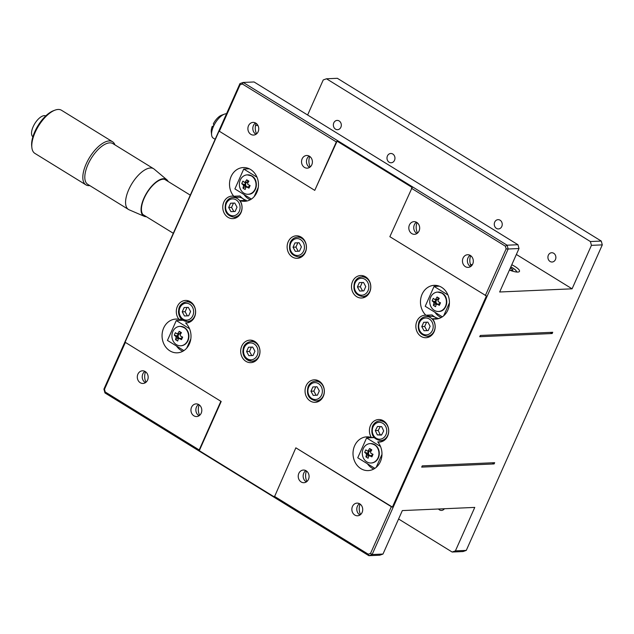 <?xml version="1.0" encoding="UTF-8"?>
<svg xmlns="http://www.w3.org/2000/svg" width="634" height="634" viewBox="0 0 634 634"><rect width="100%" height="100%" fill="white"/><g stroke="black" fill="none" stroke-linecap="round" stroke-linejoin="round"><path stroke-width="0.95" d="M114.936 144.877A25.336 11.277 121.7 0 0 112.519 141.731L61.474 110.253A25.336 11.277 121.7 0 0 54.944 110.165L53.494 110.704A23.926 10.651 121.7 0 0 34.791 131.698A23.926 10.651 121.7 0 0 31.7 146.05L31.866 147.587A25.336 11.277 121.7 0 0 34.878 153.38L85.923 184.859A25.336 11.277 121.7 0 0 89.267 185.651A25.336 11.277 121.7 0 0 89.814 185.611M54.944 110.165A25.336 11.277 121.7 0 0 35.139 132.387A25.336 11.277 121.7 0 0 31.866 147.587M112.519 141.731A25.336 11.277 121.7 0 0 109.175 140.938A25.336 11.277 121.7 0 0 86.184 163.873A25.336 11.277 121.7 0 0 85.923 184.859M166.821 179.739L154.189 169.143A23.926 10.651 121.7 0 0 153.626 168.731L112.852 143.593A23.926 10.651 121.7 0 0 109.698 142.848A23.926 10.651 121.7 0 0 87.983 164.499A23.926 10.651 121.7 0 0 87.738 184.328L128.504 209.466A23.926 10.651 121.7 0 0 129.114 209.791L144.259 216.321A21.532 9.589 -58.3 0 1 144.964 196.017A21.532 9.589 -58.3 0 1 163.469 178.701A21.532 9.589 -58.3 0 1 166.821 179.739A21.532 9.589 -58.3 0 1 168.129 181.482M153.626 168.731A23.926 10.651 121.7 0 0 150.464 167.986A23.926 10.651 121.7 0 0 128.75 189.637A23.926 10.651 121.7 0 0 128.504 209.466M145.448 216.115A20.97 9.336 -58.3 0 1 143.997 215.552A20.97 9.336 -58.3 0 1 144.219 198.173A20.97 9.336 -58.3 0 1 166.021 179.85A20.97 9.336 -58.3 0 1 167.17 180.888M45.743 115.935A12.244 5.452 121.7 0 0 33.158 126.713A12.244 5.452 121.7 0 0 32.889 136.77M146.406 216.709A21.532 9.589 -58.3 0 1 144.259 216.321M372.53 454.071A2.393 2.053 87.5 0 1 371.461 455.474L369.654 455.727A2.679 2.298 87.5 0 1 368.726 456.06L369.028 456.004M370.216 455.648A2.393 2.053 87.5 0 1 368.726 454.301L366.515 454.697A2.679 2.298 87.5 0 1 366.222 453.611L368.56 453.682A2.393 2.053 -92.5 0 0 368.726 454.301L368.275 455.315L369.265 455.925M368.592 451.091L367.68 453.136L368.56 453.682A2.393 2.053 87.5 0 1 369.693 451.123L367.363 451.051A2.679 2.298 87.5 0 1 368.291 450.719L370.224 450.933A2.393 2.053 -92.5 0 0 369.693 451.123M439.996 302.553A2.393 2.053 87.5 0 1 438.926 303.955L437.111 304.209A2.679 2.298 87.5 0 1 436.192 304.534L436.493 304.486M437.674 304.13A2.393 2.053 87.5 0 1 436.184 302.783L433.981 303.171A2.679 2.298 87.5 0 1 433.68 302.093L436.018 302.164A2.393 2.053 -92.5 0 0 436.184 302.783L435.732 303.797L436.723 304.407M249.606 185.334A2.393 2.053 87.5 0 1 248.536 186.737L246.729 186.99A2.679 2.298 87.5 0 1 245.802 187.323L246.103 187.268M247.292 186.919A2.393 2.053 87.5 0 1 245.802 185.564L243.591 185.96A2.679 2.298 87.5 0 1 243.297 184.874L245.635 184.946L241.776 183.702A12.902 10.073 -46.4 0 1 242.917 181.142A12.87 3.336 24 0 0 244.439 182.315A2.679 2.298 87.5 0 1 245.358 181.99L247.3 182.204A2.393 2.053 -92.5 0 0 246.769 182.386L244.439 182.315M182.148 336.852A2.393 2.053 87.5 0 1 181.078 338.263L179.263 338.508A2.679 2.298 87.5 0 1 178.344 338.841L178.645 338.786M179.826 338.437A2.393 2.053 87.5 0 1 178.336 337.082L176.133 337.478A2.679 2.298 87.5 0 1 175.84 336.392L178.17 336.464A2.393 2.053 -92.5 0 0 178.336 337.082L177.885 338.104L178.875 338.714M178.202 333.872L177.29 335.925L178.17 336.464A2.393 2.053 87.5 0 1 179.311 333.912L176.973 333.841A2.679 2.298 87.5 0 1 177.9 333.508L179.834 333.722A2.393 2.053 -92.5 0 0 179.311 333.912M444.402 508.737A4.644 3.978 87.5 0 1 441.51 510.41A4.644 3.978 87.5 0 1 438.482 508.999M555.439 259.56A4.644 3.978 87.5 0 1 552.103 262.016A4.644 3.978 87.5 0 1 548.553 259.837A4.644 3.978 87.5 0 1 548.355 255.193A4.644 3.978 87.5 0 1 551.691 252.736A4.644 3.978 87.5 0 1 555.241 254.908A4.644 3.978 87.5 0 1 555.439 259.56M501.795 226.481A4.644 3.978 87.5 0 1 498.459 228.937A4.644 3.978 87.5 0 1 494.908 226.758A4.644 3.978 87.5 0 1 494.718 222.114A4.644 3.978 87.5 0 1 498.055 219.657A4.644 3.978 87.5 0 1 501.605 221.829A4.644 3.978 87.5 0 1 501.795 226.481M394.514 160.315A4.644 3.978 87.5 0 1 391.178 162.772A4.644 3.978 87.5 0 1 387.628 160.6A4.644 3.978 87.5 0 1 387.437 155.948A4.644 3.978 87.5 0 1 390.774 153.491A4.644 3.978 87.5 0 1 394.324 155.671A4.644 3.978 87.5 0 1 394.514 160.315M340.878 127.236A4.644 3.978 87.5 0 1 337.542 129.693A4.644 3.978 87.5 0 1 333.991 127.513A4.644 3.978 87.5 0 1 333.793 122.869A4.644 3.978 87.5 0 1 337.129 120.412A4.644 3.978 87.5 0 1 340.68 122.584A4.644 3.978 87.5 0 1 340.878 127.236M509.435 270.044A11.261 2.916 24 0 0 517.772 272.065A11.261 2.916 24 0 0 519.476 271.352A11.261 2.916 24 0 0 511.781 264.766M172.828 331.519A9.716 8.321 87.5 0 1 179.81 326.383A9.716 8.321 87.5 0 1 187.228 330.932A9.716 8.321 87.5 0 1 187.632 340.648A9.716 8.321 87.5 0 1 180.658 345.784A9.716 8.321 87.5 0 1 176.418 344.65A9.716 8.321 87.5 0 1 172.828 331.519M240.294 180.001A9.716 8.321 87.5 0 1 247.268 174.857A9.716 8.321 87.5 0 1 254.694 179.406A9.716 8.321 87.5 0 1 255.098 189.13A9.716 8.321 87.5 0 1 248.124 194.266A9.716 8.321 87.5 0 1 243.876 193.132A9.716 8.321 87.5 0 1 240.294 180.001M430.676 297.211A9.716 8.321 87.5 0 1 437.658 292.076A9.716 8.321 87.5 0 1 445.076 296.625A9.716 8.321 87.5 0 1 445.48 306.341A9.716 8.321 87.5 0 1 438.506 311.476A9.716 8.321 87.5 0 1 434.266 310.343A9.716 8.321 87.5 0 1 430.676 297.211M366.801 461.869A9.716 8.321 87.5 0 1 362.482 451.123A9.716 8.321 87.5 0 1 370.193 443.594A9.716 8.321 87.5 0 1 374.432 444.727A9.716 8.321 87.5 0 1 378.76 455.474A9.716 8.321 87.5 0 1 371.048 463.002A9.716 8.321 87.5 0 1 366.801 461.869M226.52 113.748A14.075 6.269 121.7 0 0 224.436 114.144A14.075 6.269 121.7 0 0 213.436 126.491A14.075 6.269 121.7 0 0 211.613 134.931A14.075 6.269 121.7 0 0 213.286 138.157L215.148 139.298M224.436 114.144L221.535 115.222A11.261 5.009 121.7 0 0 213.333 123.86L213.888 124.969A13.512 6.015 121.7 0 0 213.293 126.214A13.512 6.015 121.7 0 0 212.778 127.45L212.232 126.34A11.261 5.009 121.7 0 0 211.281 131.856L211.613 134.931M256.144 123.376A11.261 9.653 -92.5 0 0 256.604 133.837M309.788 156.455A11.261 9.653 -92.5 0 0 310.248 166.916M417.069 222.613A11.261 9.653 -92.5 0 0 417.529 233.082M470.705 255.7A11.261 9.653 -92.5 0 0 471.165 266.161M244.772 200.415A9.851 8.448 -92.5 0 0 238.21 197.253L233.138 197.475A9.851 8.448 87.5 0 1 240.674 202.095A9.851 8.448 87.5 0 1 241.078 211.954A9.851 8.448 87.5 0 1 234.001 217.161L237.512 217.01M360.112 504.093A11.261 9.653 -92.5 0 0 360.572 514.554M306.476 471.007A11.261 9.653 -92.5 0 0 306.935 481.475M199.195 404.849A11.261 9.653 -92.5 0 0 199.655 415.31M145.551 371.77A11.261 9.653 -92.5 0 0 146.01 382.231M144.948 371.389A6.332 5.429 -92.5 0 0 142.222 376.976A6.332 5.429 -92.5 0 0 145.17 382.508A6.332 5.429 -92.5 0 0 145.44 382.667M140.241 382.722A6.332 5.429 -92.5 0 0 143.007 383.459A6.332 5.429 -92.5 0 0 148.039 378.553A6.332 5.429 -92.5 0 0 145.218 371.548A6.332 5.429 -92.5 0 0 142.452 370.803A6.332 5.429 -92.5 0 0 137.419 375.716A6.332 5.429 -92.5 0 0 140.241 382.722M198.585 404.468A6.332 5.429 -92.5 0 0 195.866 410.063A6.332 5.429 -92.5 0 0 198.807 415.587A6.332 5.429 -92.5 0 0 199.084 415.745M193.885 415.801A6.332 5.429 -92.5 0 0 196.651 416.546A6.332 5.429 -92.5 0 0 201.683 411.632A6.332 5.429 -92.5 0 0 198.862 404.627A6.332 5.429 -92.5 0 0 196.096 403.89A6.332 5.429 -92.5 0 0 191.064 408.795A6.332 5.429 -92.5 0 0 193.885 415.801M255.534 122.996A6.332 5.429 -92.5 0 0 253.418 125.548A6.332 5.429 -92.5 0 0 256.033 134.273M248.496 125.762A6.332 5.429 -92.5 0 0 248.758 132.102A6.332 5.429 -92.5 0 0 253.6 135.066A6.332 5.429 -92.5 0 0 258.149 131.721A6.332 5.429 -92.5 0 0 257.887 125.381A6.332 5.429 -92.5 0 0 253.045 122.41A6.332 5.429 -92.5 0 0 248.496 125.762M309.178 156.075A6.332 5.429 -92.5 0 0 307.062 158.627A6.332 5.429 -92.5 0 0 309.669 167.352M302.133 158.841A6.332 5.429 -92.5 0 0 302.402 165.181A6.332 5.429 -92.5 0 0 307.244 168.153A6.332 5.429 -92.5 0 0 311.793 164.8A6.332 5.429 -92.5 0 0 311.524 158.46A6.332 5.429 -92.5 0 0 306.682 155.496A6.332 5.429 -92.5 0 0 302.133 158.841M416.459 222.233A6.332 5.429 -92.5 0 0 414.343 224.793A6.332 5.429 -92.5 0 0 416.958 233.51M409.413 225.007A6.332 5.429 -92.5 0 0 409.683 231.347A6.332 5.429 -92.5 0 0 414.525 234.311A6.332 5.429 -92.5 0 0 419.074 230.958A6.332 5.429 -92.5 0 0 418.805 224.618A6.332 5.429 -92.5 0 0 413.97 221.654A6.332 5.429 -92.5 0 0 409.413 225.007M470.103 255.32A6.332 5.429 -92.5 0 0 467.979 257.872A6.332 5.429 -92.5 0 0 470.594 266.597M463.058 258.086A6.332 5.429 -92.5 0 0 463.319 264.426A6.332 5.429 -92.5 0 0 468.161 267.389A6.332 5.429 -92.5 0 0 472.71 264.037A6.332 5.429 -92.5 0 0 472.449 257.705A6.332 5.429 -92.5 0 0 467.607 254.733A6.332 5.429 -92.5 0 0 463.058 258.086M305.865 470.626A6.332 5.429 -92.5 0 0 303.147 476.221A6.332 5.429 -92.5 0 0 306.087 481.745A6.332 5.429 -92.5 0 0 306.365 481.903M301.166 481.967A6.332 5.429 -92.5 0 0 303.932 482.704A6.332 5.429 -92.5 0 0 308.964 477.798A6.332 5.429 -92.5 0 0 306.143 470.785A6.332 5.429 -92.5 0 0 303.377 470.048A6.332 5.429 -92.5 0 0 298.345 474.961A6.332 5.429 -92.5 0 0 301.166 481.967M359.51 503.713A6.332 5.429 -92.5 0 0 357.394 506.265A6.332 5.429 -92.5 0 0 360.001 514.99M352.464 506.479A6.332 5.429 -92.5 0 0 352.726 512.819A6.332 5.429 -92.5 0 0 357.568 515.783A6.332 5.429 -92.5 0 0 362.117 512.431A6.332 5.429 -92.5 0 0 361.856 506.098A6.332 5.429 -92.5 0 0 357.013 503.127A6.332 5.429 -92.5 0 0 352.464 506.479M437.056 318.609A9.851 8.448 -92.5 0 0 431.318 316.342L426.246 316.564A9.851 8.448 87.5 0 1 433.775 321.184A9.851 8.448 87.5 0 1 434.187 331.043A9.851 8.448 87.5 0 1 427.11 336.258L430.621 336.099M369.733 292.06A11.261 9.653 87.5 0 1 361.642 298.012A11.261 9.653 87.5 0 1 353.035 292.742A11.261 9.653 87.5 0 1 352.567 281.472A11.261 9.653 87.5 0 1 360.659 275.513A11.261 9.653 87.5 0 1 369.265 280.791A11.261 9.653 87.5 0 1 369.733 292.06M363.147 296.538A11.261 9.653 -92.5 0 0 364.732 297.275M323.285 396.385A11.261 9.653 87.5 0 1 315.193 402.336A11.261 9.653 87.5 0 1 306.587 397.066A11.261 9.653 87.5 0 1 306.119 385.797A11.261 9.653 87.5 0 1 314.21 379.837A11.261 9.653 87.5 0 1 322.817 385.115A11.261 9.653 87.5 0 1 323.285 396.385M316.691 400.862A11.261 9.653 -92.5 0 0 318.284 401.599M432.507 318.807L438.736 318.537A16.888 14.479 87.5 0 1 432.111 314.947L425.882 315.217A16.888 14.479 87.5 0 1 422.078 294.263A16.888 14.479 87.5 0 1 434.211 285.332A16.888 14.479 87.5 0 1 447.121 293.241A16.888 14.479 87.5 0 1 447.826 310.145A16.888 14.479 87.5 0 1 435.693 319.076A16.888 14.479 87.5 0 1 432.507 318.807A11.261 9.653 87.5 0 1 434.1 331.756A11.261 9.653 87.5 0 1 426.016 337.708A11.261 9.653 87.5 0 1 421.095 336.4A11.261 9.653 87.5 0 1 416.078 323.942A11.261 9.653 87.5 0 1 425.026 315.209A11.261 9.653 87.5 0 1 425.882 315.217M434.924 312.261A16.888 14.479 -92.5 0 0 441.216 317.531M381.406 441.747L377.706 441.906A16.888 14.479 87.5 0 1 381.018 459.975A16.888 14.479 87.5 0 1 368.235 470.594A16.888 14.479 87.5 0 1 360.857 468.629A16.888 14.479 87.5 0 1 353.336 449.942A16.888 14.479 87.5 0 1 366.753 436.85A16.888 14.479 87.5 0 1 371.421 437.531L373.941 437.42M371.421 437.531A11.261 9.653 87.5 0 1 370.486 425.493A11.261 9.653 87.5 0 1 378.577 419.542A11.261 9.653 87.5 0 1 387.184 424.812A11.261 9.653 87.5 0 1 387.651 436.081A11.261 9.653 87.5 0 1 379.568 442.041A11.261 9.653 87.5 0 1 377.706 441.906M381.716 420.001A11.261 9.653 -92.5 0 0 380.202 420.873M373.751 469.049A16.888 14.479 87.5 0 1 372.007 468.138A16.888 14.479 87.5 0 1 367.458 463.787M382.849 440.487A16.888 14.479 87.5 0 1 383.324 440.963M187.307 322.864L185.603 322.944A16.888 14.479 87.5 0 1 190.311 341.369A16.888 14.479 87.5 0 1 177.274 352.829A16.888 14.479 87.5 0 1 169.896 350.856A16.888 14.479 87.5 0 1 162.375 332.176A16.888 14.479 87.5 0 1 175.792 319.084A16.888 14.479 87.5 0 1 178.978 319.354L181.681 319.235M178.978 319.354A11.261 9.653 87.5 0 1 177.385 306.404A11.261 9.653 87.5 0 1 185.469 300.445A11.261 9.653 87.5 0 1 194.075 305.723A11.261 9.653 87.5 0 1 194.551 316.992A11.261 9.653 87.5 0 1 186.459 322.944A11.261 9.653 87.5 0 1 185.603 322.944M188.615 300.912A11.261 9.653 -92.5 0 0 187.093 301.784M182.79 351.284A16.888 14.479 87.5 0 1 181.047 350.372A16.888 14.479 87.5 0 1 176.498 346.013M240.064 200.629L246.293 200.352A16.888 14.479 87.5 0 1 240.009 195.977L233.78 196.247A16.888 14.479 87.5 0 1 231.117 176.498A16.888 14.479 87.5 0 1 243.25 167.558A16.888 14.479 87.5 0 1 256.16 175.475A16.888 14.479 87.5 0 1 256.865 192.371A16.888 14.479 87.5 0 1 244.732 201.311A16.888 14.479 87.5 0 1 240.064 200.629A11.261 9.653 87.5 0 1 240.999 212.667A11.261 9.653 87.5 0 1 232.908 218.619A11.261 9.653 87.5 0 1 227.986 217.303A11.261 9.653 87.5 0 1 222.978 204.853A11.261 9.653 87.5 0 1 231.917 196.12A11.261 9.653 87.5 0 1 233.78 196.247M243.963 194.495A16.888 14.479 -92.5 0 0 250.256 199.758M258.918 356.688A11.261 9.653 87.5 0 1 250.826 362.64A11.261 9.653 87.5 0 1 242.22 357.37A11.261 9.653 87.5 0 1 241.752 346.101A11.261 9.653 87.5 0 1 249.844 340.141A11.261 9.653 87.5 0 1 258.45 345.419A11.261 9.653 87.5 0 1 258.918 356.688M252.324 361.166A11.261 9.653 -92.5 0 0 253.917 361.903M305.366 252.364A11.261 9.653 87.5 0 1 297.275 258.315A11.261 9.653 87.5 0 1 288.668 253.045A11.261 9.653 87.5 0 1 288.201 241.776A11.261 9.653 87.5 0 1 296.292 235.816A11.261 9.653 87.5 0 1 304.899 241.094A11.261 9.653 87.5 0 1 305.366 252.364M298.772 256.841A11.261 9.653 -92.5 0 0 300.365 257.578M274.292 496.256L368.251 554.203L368.869 555.693L379.734 555.218L382.984 554.053L372.118 554.528L370.549 553.387L391.337 506.709L392.414 507.081L486.413 295.951L389.855 236.688L412.187 187.49L337.09 141.176L314.757 190.374L219.071 131.072L125.072 342.209L221.195 401.488L199.298 450.671L274.395 496.985L295.856 447.826L391.337 506.709M485.335 295.571L506.122 248.893L508.151 249.003L372.118 554.528L368.869 555.693L104.959 392.937L105.228 391.994L199.195 449.95L199.298 450.671M337.09 141.176L336.329 141.937L242.362 83.989L243.194 82.444L254.06 81.968L517.97 244.724L519.008 248.528L499.655 291.997L572.082 288.819L591.435 245.35L602.3 244.875L466.275 550.399L455.41 550.875L474.763 507.406L402.336 510.584L382.984 554.053M480.303 335.465L479.748 336.709L552.174 333.532L552.729 332.287L480.303 335.465M373.315 437.452A16.888 14.479 -92.5 0 0 372.887 437.65M427.514 336.234A11.261 9.653 -92.5 0 0 429.099 336.971M234.406 217.145A11.261 9.653 -92.5 0 0 235.999 217.882M295.856 447.826L392.414 507.081M299.43 236.284A11.261 9.653 -92.5 0 0 297.909 237.156M252.982 340.609A11.261 9.653 -92.5 0 0 251.46 341.48M236.3 196.144A11.261 9.653 -92.5 0 0 233.542 197.459M181.062 320.344A16.888 14.479 87.5 0 1 182.251 319.726M125.072 342.209L221.195 401.488M125.278 342.629L104.491 389.308L103.913 389.125L239.945 83.601L240.064 84.813L219.277 131.492M336.329 141.937L314.757 190.374M239.945 83.601L243.194 82.444L507.105 245.199L505.385 246.198L411.426 188.25M220.759 401.512L199.195 449.95M430.407 315.019A11.261 9.653 -92.5 0 0 426.65 316.548M317.349 380.305A11.261 9.653 -92.5 0 0 315.827 381.177M363.797 275.98A11.261 9.653 -92.5 0 0 362.276 276.852M422.244 465.871L421.689 467.115L494.116 463.937L494.671 462.693L422.244 465.871M188.084 321.47L189.392 322.27M105.228 391.994L104.491 389.308M240.064 84.813L242.362 83.989M257.919 125.437L255.502 125.54M326.486 78.782L337.351 78.307L601.262 241.063L590.397 241.546L326.486 78.782L323.237 79.947L307.625 115M104.959 392.937L103.913 389.125M505.385 246.198L506.122 248.893M519.008 248.528L508.151 249.003L507.105 245.199L517.97 244.724M370.549 553.387L368.251 554.203M381.192 440.559L382.5 441.367M550.336 332.39L552.174 333.532M375.328 430.597L377.341 434.9L381.517 435.075L383.689 430.938L381.676 426.634L377.492 426.468L375.328 430.597L378.221 430.47L380.265 426.579M381.644 434.829L380.234 434.773L378.221 430.47M427.871 322.143L423.694 322.31L421.776 326.613L424.035 330.742L428.212 330.576L430.129 326.28L427.871 322.143M428.219 330.568L426.936 330.615L424.677 326.478L426.587 322.191M317.055 386.772L312.879 386.938L310.961 391.241L313.22 395.37L317.396 395.204L319.314 390.909L317.055 386.772M317.404 395.196L316.12 395.244L313.862 391.107L315.772 386.819M363.504 282.447L359.327 282.613L357.41 286.909L359.668 291.046L363.845 290.879L365.763 286.576L363.504 282.447M363.853 290.871L362.569 290.919L360.31 286.782L362.22 282.495M299.486 251.175L295.301 251.349L299.478 251.183L301.396 246.88L299.129 242.751L294.953 242.917L293.043 247.212L295.935 247.086L297.845 242.798M253.037 355.5L248.853 355.674L253.029 355.508L254.947 351.212L252.681 347.075L248.504 347.242L246.594 351.537L249.487 351.41L251.397 347.123M251.753 355.547L249.487 351.41M234.762 203.046L230.586 203.213L228.676 207.516L230.934 211.653L235.111 211.487L237.021 207.183L234.762 203.046M235.111 211.479L233.827 211.526L231.568 207.389L233.478 203.102M188.314 307.379L184.137 307.545L182.22 311.841L184.486 315.978L188.663 315.811L190.572 311.508L188.314 307.379M188.663 315.803L187.379 315.851L185.12 311.714L187.03 307.427M246.594 351.537L248.853 355.674M293.043 247.212L295.301 251.349M298.202 251.222L295.935 247.086M228.676 207.516L231.568 207.389M233.827 211.526L230.934 211.653M182.22 311.841L185.12 311.714M187.379 315.851L184.486 315.978M377.341 434.9L380.234 434.773M421.776 326.613L424.677 326.478M426.936 330.615L424.035 330.742M310.961 391.241L313.862 391.107M316.12 395.244L313.22 395.37M357.41 286.909L360.31 286.782M362.569 290.919L359.668 291.046M212.232 126.34L213.254 126.301M178.344 338.841A12.87 5.73 121.7 0 0 177.734 341.005A12.902 7.925 -171.1 0 1 176.577 340.355A12.902 7.925 -171.1 0 1 175.523 339.642A12.87 5.73 -58.3 0 1 176.133 337.478M175.523 339.642L177.885 338.104M181.102 333.199L179.232 331.313A12.902 1.942 36 0 1 180.31 331.962A12.902 1.942 36 0 1 181.443 332.676A12.87 5.73 121.7 0 0 180.111 334.871A2.679 2.298 87.5 0 1 180.405 335.957A12.87 3.336 24 0 0 182.647 337.098L181.506 339.658A12.87 3.336 -156 0 1 179.263 338.508M177.29 335.925L174.31 335.22A12.902 10.073 -46.4 0 1 175.452 332.66A12.87 3.336 24 0 0 176.973 333.841M245.802 187.323A12.87 5.73 121.7 0 0 245.192 189.487A12.902 7.925 -171.1 0 1 244.035 188.837A12.902 7.925 -171.1 0 1 242.981 188.124L245.35 186.586L246.341 187.196M248.56 181.681L246.689 179.794A12.902 1.942 36 0 1 247.775 180.444A12.902 1.942 36 0 1 248.9 181.158A12.87 5.73 121.7 0 0 247.569 183.353A2.679 2.298 87.5 0 1 247.87 184.431A12.87 3.336 24 0 0 250.113 185.58L248.972 188.139A12.87 3.336 -156 0 1 246.729 186.99M245.667 182.354L244.756 184.407M509.522 269.846L510.996 270.425L513.001 270.021L510.425 267.817M438.942 298.891L437.08 297.005A12.902 1.942 36 0 1 439.291 298.368A12.87 5.73 121.7 0 0 437.959 300.564A2.679 2.298 87.5 0 1 438.252 301.649A12.87 3.336 24 0 0 440.495 302.79L439.354 305.35A12.87 3.336 -156 0 1 437.111 304.209M436.049 299.565L435.138 301.618L432.158 300.912A12.902 10.073 -46.4 0 1 433.299 298.352A12.87 3.336 24 0 0 434.821 299.533A2.679 2.298 87.5 0 1 435.748 299.2L437.682 299.414A2.393 2.053 -92.5 0 0 437.159 299.605L434.821 299.533M436.192 304.534A12.87 5.73 121.7 0 0 435.582 306.697A12.902 7.925 -171.1 0 1 433.371 305.334L435.732 303.797M371.484 450.417L369.614 448.531A12.902 1.942 36 0 1 371.825 449.886A12.87 5.73 121.7 0 0 370.494 452.082A2.679 2.298 87.5 0 1 370.795 453.167A12.87 3.336 24 0 0 373.038 454.316L371.896 456.868A12.87 3.336 -156 0 1 369.654 455.727M367.68 453.136L364.701 452.43A12.902 10.073 -46.4 0 1 365.842 449.878A12.87 3.336 24 0 0 367.363 451.051M368.726 456.06A12.87 5.73 121.7 0 0 368.116 458.224A12.902 7.925 -171.1 0 1 365.905 456.86L368.275 455.315M371.12 450.996A2.393 2.053 87.5 0 0 370.224 450.933L370.676 449.918M372.293 455.981L371.461 455.474M437.159 299.605A2.393 2.053 87.5 0 0 436.018 302.164L435.138 301.618M438.585 299.478A2.393 2.053 87.5 0 0 437.682 299.414L438.142 298.4M439.75 304.463L438.926 303.955M248.195 182.259A2.393 2.053 87.5 0 0 247.3 182.204L247.751 181.181M249.368 187.252L248.536 186.737M245.35 186.586L245.802 185.564A2.393 2.053 -92.5 0 1 245.635 184.946A2.393 2.053 87.5 0 1 246.769 182.386M180.738 333.785A2.393 2.053 87.5 0 0 179.834 333.722L180.294 332.699M181.903 338.77L181.078 338.263M175.84 336.392A12.87 3.336 -156 0 1 174.31 335.22M177.9 333.508A12.87 5.73 -58.3 0 1 179.232 331.313M242.981 188.124A12.87 5.73 -58.3 0 1 243.591 185.96M243.297 184.874A12.87 3.336 -156 0 1 241.776 183.702M245.358 181.99A12.87 5.73 -58.3 0 1 246.689 179.794M433.371 305.334A12.87 5.73 -58.3 0 1 433.981 303.171M433.68 302.093A12.87 3.336 -156 0 1 432.158 300.912M435.748 299.2A12.87 5.73 -58.3 0 1 437.08 297.005M365.905 456.86A12.87 5.73 -58.3 0 1 366.515 454.697M366.222 453.611A12.87 3.336 -156 0 1 364.701 452.43M368.291 450.719A12.87 5.73 -58.3 0 1 369.614 448.531M510.529 267.857L509.625 269.886M374.092 437.595L366.603 437.928L357.75 457.796L374.884 468.36M381.969 454.388L376.192 467.353M366.603 437.928L380.495 446.494M442.342 316.841L425.216 306.277L434.06 286.409L439.322 286.172M443.657 315.835L449.435 302.87M447.961 294.976L434.06 286.409M472.251 264.901A11.261 2.916 24 0 0 470.388 264.235M257 177.211L243.741 169.032L249.265 168.795M243.741 169.032L234.897 188.908L251.381 199.076M258.292 187.347L254.163 196.619M190.834 338.865L186.705 348.137M189.534 328.729L176.284 320.558L167.439 340.426L183.923 350.594M176.284 320.558L183.012 320.257M590.397 241.546L591.435 245.35M601.262 241.063L602.3 244.875M494.116 463.937L492.269 462.796M455.41 550.875L452.153 552.032L463.018 551.556L466.275 550.399M572.082 288.819L516.369 254.464M398.588 519L452.153 552.032M437.832 292.068A9.716 8.321 87.5 0 1 438.007 292.06A9.716 8.321 87.5 0 1 442.247 293.193A9.716 8.321 87.5 0 1 445.837 306.325A9.716 8.321 87.5 0 1 438.855 311.46A9.716 8.321 87.5 0 1 438.68 311.468M179.985 326.375A9.716 8.321 87.5 0 1 180.159 326.367A9.716 8.321 87.5 0 1 187.585 330.916A9.716 8.321 87.5 0 1 187.989 340.632A9.716 8.321 87.5 0 1 181.007 345.768A9.716 8.321 87.5 0 1 180.833 345.776M290.776 243.084A8.448 7.236 87.5 0 1 300.532 239.597A8.448 7.236 87.5 0 1 303.654 251.016A8.448 7.236 87.5 0 1 293.899 254.503A8.448 7.236 87.5 0 1 290.776 243.084M301.015 237.021L297.512 237.171A9.851 8.448 87.5 0 1 305.041 241.792A9.851 8.448 87.5 0 1 305.453 251.65A9.851 8.448 87.5 0 1 298.376 256.857L301.879 256.707M254.083 343.921A8.448 7.236 87.5 0 1 257.206 355.341A8.448 7.236 87.5 0 1 247.45 358.828A8.448 7.236 87.5 0 1 244.328 347.408A8.448 7.236 87.5 0 1 254.083 343.921M254.567 341.346L251.064 341.496A9.851 8.448 87.5 0 1 255.359 342.645A9.851 8.448 87.5 0 1 259.005 355.975A9.851 8.448 87.5 0 1 251.928 361.19A9.851 8.448 87.5 0 1 247.625 360.033M226.409 203.379A8.448 7.236 87.5 0 1 236.165 199.9A8.448 7.236 87.5 0 1 239.287 211.32A8.448 7.236 87.5 0 1 229.532 214.807A8.448 7.236 87.5 0 1 226.409 203.379M189.717 304.225A8.448 7.236 87.5 0 1 192.839 315.645A8.448 7.236 87.5 0 1 183.083 319.132A8.448 7.236 87.5 0 1 179.961 307.712A8.448 7.236 87.5 0 1 189.717 304.225M190.2 301.649L186.689 301.8A9.851 8.448 87.5 0 1 190.993 302.949A9.851 8.448 87.5 0 1 194.63 316.279A9.851 8.448 87.5 0 1 187.553 321.486A9.851 8.448 87.5 0 1 183.25 320.336M419.518 322.476A8.448 7.236 87.5 0 1 429.273 318.989A8.448 7.236 87.5 0 1 432.388 330.409A8.448 7.236 87.5 0 1 422.64 333.896A8.448 7.236 87.5 0 1 419.518 322.476M308.703 387.105A8.448 7.236 87.5 0 1 318.458 383.618A8.448 7.236 87.5 0 1 321.573 395.037A8.448 7.236 87.5 0 1 311.817 398.524A8.448 7.236 87.5 0 1 308.703 387.105M318.942 381.042L315.431 381.192A9.851 8.448 87.5 0 1 322.96 385.813A9.851 8.448 87.5 0 1 323.372 395.671A9.851 8.448 87.5 0 1 316.295 400.886L319.805 400.728M355.151 282.78A8.448 7.236 87.5 0 1 364.907 279.293A8.448 7.236 87.5 0 1 368.021 290.713A8.448 7.236 87.5 0 1 358.265 294.2A8.448 7.236 87.5 0 1 355.151 282.78M365.39 276.717L361.879 276.868A9.851 8.448 87.5 0 1 369.408 281.488A9.851 8.448 87.5 0 1 369.82 291.347A9.851 8.448 87.5 0 1 362.743 296.561L366.254 296.403M247.442 174.857A9.716 8.321 87.5 0 1 247.617 174.841L247.617 174.841A9.716 8.321 87.5 0 1 251.864 175.975A9.716 8.321 87.5 0 1 255.447 189.114A9.716 8.321 87.5 0 1 248.473 194.25L248.473 194.25A9.716 8.321 87.5 0 1 248.298 194.258M370.367 443.586A9.716 8.321 87.5 0 1 370.541 443.578L370.541 443.578A9.716 8.321 87.5 0 1 374.789 444.711A9.716 8.321 87.5 0 1 378.371 457.843A9.716 8.321 87.5 0 1 371.397 462.986L371.397 462.986A9.716 8.321 87.5 0 1 371.223 462.986M383.308 420.738L379.798 420.897A9.851 8.448 87.5 0 1 387.326 425.509A9.851 8.448 87.5 0 1 387.739 435.368A9.851 8.448 87.5 0 1 380.662 440.582L384.172 440.424M373.069 426.801A8.448 7.236 87.5 0 1 382.825 423.314A8.448 7.236 87.5 0 1 385.94 434.742A8.448 7.236 87.5 0 1 376.192 438.221A8.448 7.236 87.5 0 1 373.069 426.801M510.814 266.93A8.448 2.187 -156 0 1 516.021 271.962M437.658 292.076L442.286 293.201C449.807 297.219 447.073 311.698 438.855 311.46L438.506 311.476M179.81 326.383L180.159 326.367C187.529 327.873 190.152 332.62 188.029 340.616C186.499 343.794 184.161 345.514 181.007 345.768L180.658 345.784M297.512 237.171C294.208 237.465 291.775 239.224 290.221 242.473C288.185 250.707 290.903 255.502 298.376 256.857M251.064 341.496C244.851 342.574 243.607 346.885 243.282 348.121L242.846 351.371C243.012 355.191 244.542 358.059 247.434 359.993L251.928 361.19L255.431 361.031M233.138 197.475C229.833 197.76 227.408 199.528 225.847 202.777C223.81 211.003 226.528 215.806 234.001 217.161M186.689 301.8C180.476 302.878 179.24 307.189 178.915 308.425L178.479 311.674C178.645 315.486 180.175 318.363 183.067 320.297L187.553 321.486L191.064 321.335M426.246 316.564C422.941 316.857 420.508 318.625 418.955 321.866C416.918 330.1 419.637 334.895 427.11 336.258M315.431 381.192C312.126 381.486 309.693 383.253 308.14 386.494C306.103 394.728 308.821 399.523 316.295 400.886M361.879 276.868C358.575 277.161 356.142 278.928 354.588 282.17C352.552 290.404 355.27 295.198 362.743 296.561M248.124 194.266L248.473 194.25C256.675 194.487 259.433 180.001 251.896 175.983L247.268 174.857M371.048 463.002L371.397 462.986C374.536 462.733 376.873 461.013 378.419 457.827C380.408 449.657 377.785 444.902 370.541 443.578L370.193 443.594M379.798 420.897C376.501 421.174 374.068 422.941 372.507 426.191C370.462 434.409 373.18 439.204 380.662 440.582M164.571 179.287L190.279 195.145M142.848 214.514L173.296 233.288M510.838 266.89L515.513 269.91L517.051 272.065"/></g></svg>
